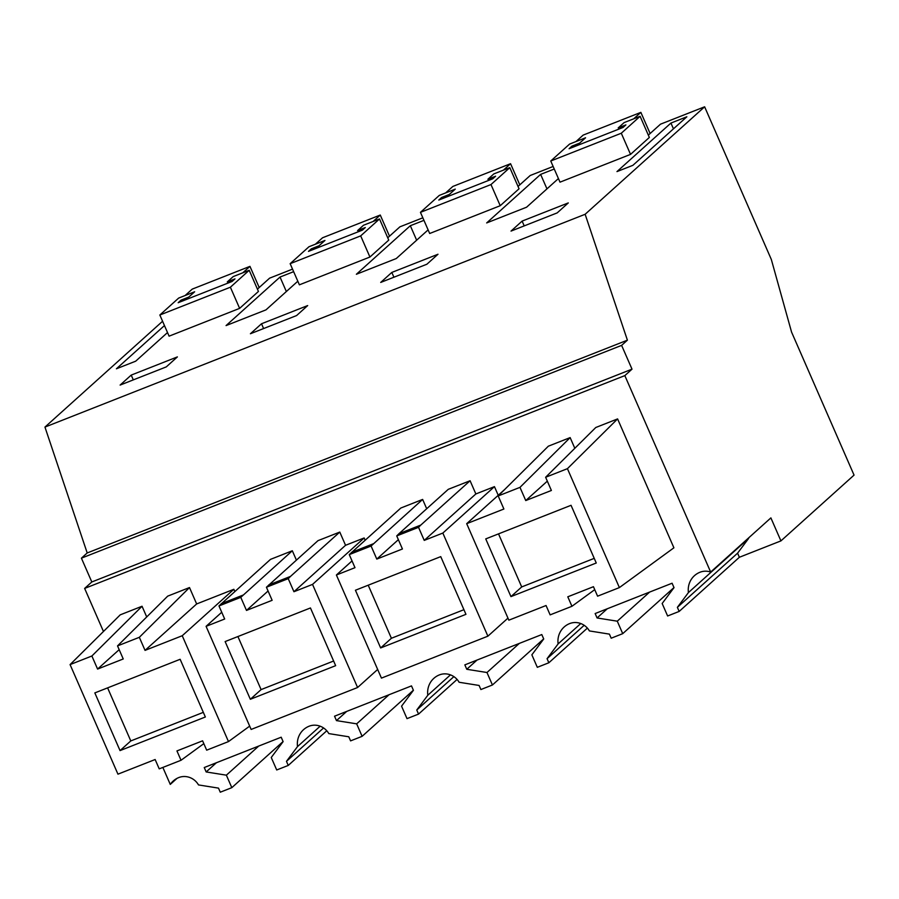 <?xml version="1.0" encoding="UTF-8"?>
<svg xmlns="http://www.w3.org/2000/svg" width="899" height="899" viewBox="0 0 899 899"><rect width="100%" height="100%" fill="white"/><g stroke="black" fill="none" stroke-linecap="round" stroke-linejoin="round"><path stroke-width="1.35" d="M704.625 106.801L585.137 214.277L627.401 340.17L621.614 345.373L632.008 369.163L624.839 375.613L710.659 572.056L770.881 517.891L780.928 540.895L854.05 475.11L791.569 332.102L771.331 259.485L704.625 106.801L660.507 124.174L648.336 135.12M624.839 375.613L84.641 588.418L103.464 631.48M162.854 767.431L170.271 784.411A20.688 19.508 48 0 1 173.237 780.995A20.688 19.508 48 0 1 178.845 777.534A15.968 15.058 48 0 1 198.499 784.928L218.491 788.12L220.277 792.199L231.818 787.659L226.368 775.174L206.163 771.949L204.242 767.532L281.185 737.214L283.118 741.63L271.251 757.486L276.712 769.971L288.253 765.431L326.775 730.763M320.156 726.201L297.513 746.575L286.466 761.341L288.253 765.431M297.513 746.575A20.688 19.508 48 0 1 303.547 729.662A20.688 19.508 48 0 1 308.132 726.639A20.688 19.508 48 0 1 309.144 726.201A15.968 15.058 48 0 1 328.809 733.595L348.79 736.787L350.576 740.877L362.117 736.326L356.667 723.841L336.473 720.616L334.54 716.2L411.495 685.892L413.416 690.308L401.561 706.164L407.011 718.638L418.552 714.098L457.085 679.442M450.466 674.868L427.812 695.242L416.765 710.008L418.552 714.098M427.812 695.242A20.688 19.508 48 0 1 433.846 678.34A20.688 19.508 48 0 1 438.431 675.306A20.688 19.508 48 0 1 439.454 674.879A15.968 15.058 48 0 1 459.108 682.262L479.1 685.454L480.886 689.544L492.427 684.993L486.966 672.508L466.772 669.283L464.839 664.867L541.794 634.559L543.726 638.975L531.86 654.832L537.31 667.316L548.851 662.765L587.384 628.109M580.765 623.535L558.11 643.909L547.064 658.675L548.851 662.765M558.11 643.909A20.688 19.508 48 0 1 564.145 627.008A20.688 19.508 48 0 1 568.741 623.973A20.688 19.508 48 0 1 569.752 623.546A15.968 15.058 48 0 1 589.407 630.929L609.398 634.121L611.185 638.211L622.726 633.66L617.276 621.187L597.071 617.961L595.149 613.545L672.092 583.226L674.025 587.643L662.158 603.499L667.62 615.984L679.161 611.432L739.371 557.268L780.928 540.895M677.374 607.342L737.585 553.177L748.631 538.411L688.42 592.587L677.374 607.342L679.161 611.432M688.42 592.587A20.688 19.508 48 0 1 694.455 575.675A20.688 19.508 48 0 1 700.051 572.213A15.968 15.058 48 0 1 710.659 572.056M146.717 616.95L142.042 606.252L120.241 614.837L70.077 664.597L117.949 774.163L155.145 759.52L159.224 768.859L181.025 760.273L176.946 750.923L202.59 740.821L206.68 750.171L228.481 741.585L182.239 635.728L233.852 589.294L234.808 591.486M189.498 587.553L139.334 637.312L145.042 650.382L196.656 603.948L189.498 587.553L167.697 596.138L117.533 645.898L123.242 658.967L97.586 669.07L91.878 656L70.077 664.597M196.656 603.948L233.852 589.294M398.999 533.669L420.799 525.072L418.529 527.32L396.729 535.916L398.999 533.669L448.275 489.326L470.087 480.74L475.852 493.956L494.45 486.64L498.237 495.293M418.529 527.32L424.238 540.389L442.836 533.062L487.887 636.177L381.446 678.116L336.395 575L354.981 567.674L349.273 554.604L400.83 508.025L422.631 499.428L426.699 508.744M268.689 584.991L290.501 576.405L288.231 578.653L266.43 587.238L317.976 540.659L339.777 532.073L345.553 545.288L364.151 537.962L365.106 540.153M288.231 578.653L293.939 591.722L312.537 584.395L357.588 687.51L251.136 729.449L206.085 626.333L224.683 619.006L218.974 605.937L270.52 559.358L292.321 550.761L296.389 560.077M594.733 589.643L571.933 606.286L567.797 596.801L593.441 586.699L597.588 596.183L619.389 587.586L673.902 547.806L617.591 418.912L595.79 427.497L545.626 477.257L551.39 490.461L525.746 500.563L547.334 481.145M570.146 437.599L548.334 446.196L498.181 495.945L519.982 487.359L570.146 437.599L574.821 448.309M737.585 553.177L739.371 557.268M622.726 633.66L673.98 587.553M492.427 684.993L543.681 638.886M362.117 736.326L413.383 690.218M231.818 787.659L283.073 741.54M422.833 217.805L399.898 226.84L387.727 237.786M553.132 166.472L530.196 175.507L518.026 186.453M292.535 269.127L269.599 278.162L257.429 289.118M630.536 154.381L649.348 137.446L640.11 116.297L624.12 122.601L618.197 127.916L624.12 122.601L633.694 118.825L640.863 112.375L583.159 135.108L575.989 141.559L585.564 137.783L569.573 144.087L550.75 161.011L559.998 182.16L630.536 154.381L621.288 133.232L640.11 116.297M500.226 205.714L519.049 188.779L509.812 167.63L493.809 173.934L487.899 179.249L493.809 173.934L503.395 170.158L510.565 163.708L452.849 186.441L445.679 192.892L455.265 189.116L439.274 195.42L420.451 212.344L429.688 233.493L500.226 205.714L490.989 184.553L509.812 167.63M369.927 257.035L388.75 240.112L379.502 218.963L363.511 225.256L357.6 230.582L363.511 225.256L373.096 221.48L380.266 215.041L322.55 237.774L315.38 244.225L324.966 240.449L308.964 246.742L290.152 263.677L299.389 284.826L369.927 257.035L360.69 235.886L379.502 218.963M239.628 308.368L258.44 291.445L249.203 270.284L233.212 276.589L227.29 281.915L233.212 276.589L242.786 272.813L249.956 266.362L192.251 289.107L185.082 295.546L194.656 291.77L178.665 298.075L159.842 315.01L169.091 336.159L239.628 308.368L230.38 287.219L249.203 270.284M585.137 214.277L44.95 427.081L162.584 321.258M511.025 231.088L557.189 212.894L568.292 202.916L522.117 221.098L511.025 231.088M670.935 123.062L686.847 116.791L632.896 165.326L616.972 171.597L670.935 123.062L673.452 128.838M297.816 281.218L265.969 309.874L226.065 325.584L280.027 277.049L286.354 291.534M293.647 271.678L280.027 277.049M250.416 333.743L296.591 315.56L307.683 305.57L261.519 323.764L250.416 333.743M428.115 229.886L396.268 258.541L356.375 274.262L410.326 225.716L416.653 240.202M423.946 220.356L410.326 225.716M554.256 169.023L540.625 174.384L546.963 188.869M558.425 178.564L526.578 207.208L486.674 222.93L540.625 174.384M120.118 385.075L166.281 366.893L177.384 356.903L131.209 375.097L120.118 385.075M167.517 332.551L135.67 361.196L116.409 368.781L164.461 325.562M391.818 272.431L437.993 254.248L426.89 264.227L380.715 282.421L391.818 272.431L393.908 277.218M44.95 427.081L87.203 552.964L627.401 340.17M621.614 345.373L81.416 558.167L87.203 552.964M81.416 558.167L91.81 581.968L632.008 369.163M84.641 588.418L91.81 581.968M597.071 617.961L607.308 608.747M617.276 621.187L649.617 592.081M571.933 606.286L550.132 614.871L546.053 605.521L508.856 620.175L466.693 523.668L504.687 489.494M617.591 418.912L567.426 468.671L545.626 477.257M619.389 587.586L567.426 468.671M525.746 500.563L519.982 487.359M466.693 523.668L503.889 509.014L498.181 495.945M621.288 133.232L550.75 161.011M522.117 221.098L524.207 225.885M571.045 505.305L596.262 562.999L510.947 596.61L485.741 538.906L571.045 505.305M569.089 148.717L623.029 127.467L625.895 124.882L618.197 127.916L625.895 124.882L623.029 127.467L569.089 148.717L571.955 146.132L569.089 148.717M579.653 143.11L571.955 146.132L579.653 143.11L585.564 137.783L579.653 143.11M510.947 596.61L521.701 586.935L498.518 533.871M594.228 558.369L521.701 586.935M139.334 637.312L117.533 645.898M145.042 650.382L182.239 635.728M180.137 659.293L205.354 716.997L120.039 750.598L94.833 692.904L180.137 659.293M203.826 743.642L181.025 760.273M249.686 726.111L228.481 741.585M97.586 669.07L119.174 649.662M142.042 606.252L91.878 656M120.039 750.598L130.793 740.933L107.61 687.87M203.32 712.356L130.793 740.933M286.466 761.341L323.573 727.954M206.163 771.949L216.401 762.745M226.368 775.174L258.71 746.069M176.946 778.41L170.271 784.411M230.38 287.219L159.842 315.01M131.209 375.097L133.31 379.884M178.182 302.705L232.122 281.454L234.987 278.881L227.29 281.915L234.987 278.881L232.122 281.454L178.182 302.705L181.047 300.131L178.182 302.705M188.745 297.097L181.047 300.131L188.745 297.097L194.656 291.77L188.745 297.097M396.729 535.916L402.437 548.986L376.793 559.088L371.085 546.019L349.273 554.604M440.746 556.627L465.952 614.332L380.648 647.943L355.431 590.238L440.746 556.627M420.799 525.072L470.087 480.74M424.238 540.389L475.852 493.956M336.395 575L352.037 560.92M487.887 636.177L507.957 618.13M442.836 533.062L494.45 486.64M376.793 559.088L398.369 539.67M371.085 546.019L422.631 499.428M351.543 552.357L373.343 543.771M380.648 647.943L391.402 638.268L368.219 585.204M463.929 609.691L391.402 638.268M547.064 658.675L584.17 625.299M466.772 669.283L477.009 660.08M486.966 672.508L519.319 643.414M490.989 184.553L420.451 212.344M438.791 200.05L492.731 178.8L495.596 176.215L487.899 179.249L495.596 176.215L492.731 178.8L438.791 200.05L441.656 197.465L438.791 200.05M449.354 194.431L441.656 197.465L449.354 194.431L455.265 189.116L449.354 194.431M266.43 587.238L272.139 600.307L246.483 610.421L240.775 597.352L218.974 605.937M310.447 607.96L335.653 665.665L250.338 699.276L225.132 641.571L310.447 607.96M290.501 576.405L339.777 532.073M293.939 591.722L345.553 545.288M206.085 626.333L221.738 612.253M357.588 687.51L377.659 669.452M312.537 584.395L364.151 537.962M246.483 610.421L268.071 591.003M240.775 597.352L292.321 550.761M221.244 603.69L243.045 595.104M250.338 699.276L261.092 689.6L237.909 636.537M333.63 661.023L261.092 689.6M416.765 710.008L453.871 676.632M336.473 720.616L346.699 711.412M356.667 723.841L389.02 694.747M360.69 235.886L290.152 263.677M261.519 323.764L263.609 328.551M308.481 251.372L362.421 230.133L365.286 227.548L357.6 230.582L365.286 227.548L362.421 230.133L308.481 251.372L311.357 248.798L308.481 251.372M319.044 245.764L311.357 248.798L319.044 245.764L324.966 240.449L319.044 245.764M650.112 133.524L640.863 112.375M519.802 184.857L510.565 163.708M389.503 236.19L380.266 215.041M259.204 287.523L249.956 266.362"/></g></svg>
